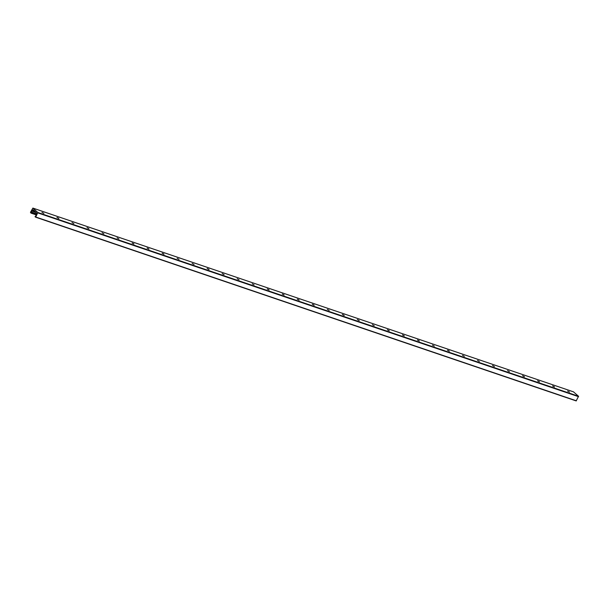 <?xml version="1.0" encoding="UTF-8"?>
<svg xmlns="http://www.w3.org/2000/svg" width="609" height="609" viewBox="0 0 609 609"><rect width="100%" height="100%" fill="white"/><g stroke="black" fill="none" stroke-linecap="round" stroke-linejoin="round"><path stroke-width="0.91" d="M567.596 391.047L569.499 392.029M552.576 385.946L554.456 386.943M554.327 386.692L552.584 385.916L554.327 386.692M537.557 380.838L539.445 381.835M539.308 381.584L537.564 380.815L539.308 381.584M522.537 375.738L524.425 376.735M524.288 376.484L522.545 375.707L524.288 376.484M507.525 370.607L509.406 371.627M494.234 366.313L492.506 365.499L494.234 366.313M492.506 365.499L494.401 366.504M477.494 360.399L479.367 361.419M462.467 355.313L464.37 356.295M447.448 350.213L449.335 351.21M449.198 350.959L447.455 350.183L449.198 350.959M432.428 345.105L434.331 346.087M417.416 340.005L419.296 341.002M419.167 340.751L417.416 339.974L419.167 340.751M402.397 334.897L404.277 335.894M404.148 335.643L402.397 334.874L404.148 335.643M387.377 329.789L389.258 330.786M389.128 330.542L387.385 329.766L389.128 330.542M372.365 324.666L374.238 325.686M359.066 320.372L357.346 319.558L359.066 320.372M357.346 319.558L359.241 320.562M342.319 314.48L344.207 315.477M344.07 315.226L342.327 314.45L344.07 315.226M327.307 309.372L329.203 310.354M312.288 304.272L314.168 305.269M314.038 305.018L312.288 304.241L314.038 305.018M297.268 299.164L299.148 300.161M299.019 299.91L297.276 299.141L299.019 299.91M282.249 294.056L284.129 295.053M284 294.809L282.256 294.033L284 294.809M267.229 288.955L269.117 289.953M268.98 289.701L267.237 288.932L268.98 289.701M252.217 283.824L254.098 284.845M237.198 278.716L239.078 279.744M223.906 274.431L222.178 273.616L223.906 274.431M222.178 273.616L224.082 274.621M207.159 268.539L209.039 269.536M208.91 269.285L207.167 268.508L208.91 269.285M192.139 263.431L194.043 264.413M177.12 258.33L179.023 259.305M162.108 253.222L163.988 254.219M163.859 253.968L162.108 253.199L163.859 253.968M147.089 248.114L148.969 249.111M148.84 248.868L147.089 248.091L148.84 248.868M132.069 243.014L133.95 244.011M133.82 243.76L132.077 242.991L133.82 243.76M117.057 237.883L118.93 238.903M102.038 232.775L103.918 233.803M88.739 228.489L87.018 227.675L88.739 228.489M87.018 227.675L88.914 228.679M71.999 222.597L73.895 223.572M56.98 217.489L58.86 218.486M58.73 218.235L56.98 217.466L58.73 218.235M41.96 212.381L43.863 213.363M35.558 217.154L576.175 400.92L578.542 396.276L573.48 391.846M33.564 210.128L33.191 209.816L31.79 211.026A1.012 0.624 -71.2 0 0 31.257 212.031L30.96 213.104L30.45 212.343L32.878 208.08L37.887 212.511L35.725 217.017L35.017 216.713L35.665 215.936A1.012 0.624 -71.2 0 0 36.197 214.931L36.502 212.724L33.632 210.151M32.916 208.111L573.571 391.876M30.99 213.112L36.197 214.878M31.173 212.876L36.228 214.596M31.257 212.031L36.327 213.751M31.79 211.026L36.319 212.564M32.528 210.501L34.896 211.3M32.62 210.394L34.644 211.079M32.787 210.075L33.959 210.478M35.725 217.017L576.38 400.791M37.895 212.922L578.55 396.687M37.887 212.511L578.542 396.276M32.878 208.08L573.526 391.853M30.96 213.104L36.197 214.886M35.52 217.147L576.175 400.92"/></g></svg>

